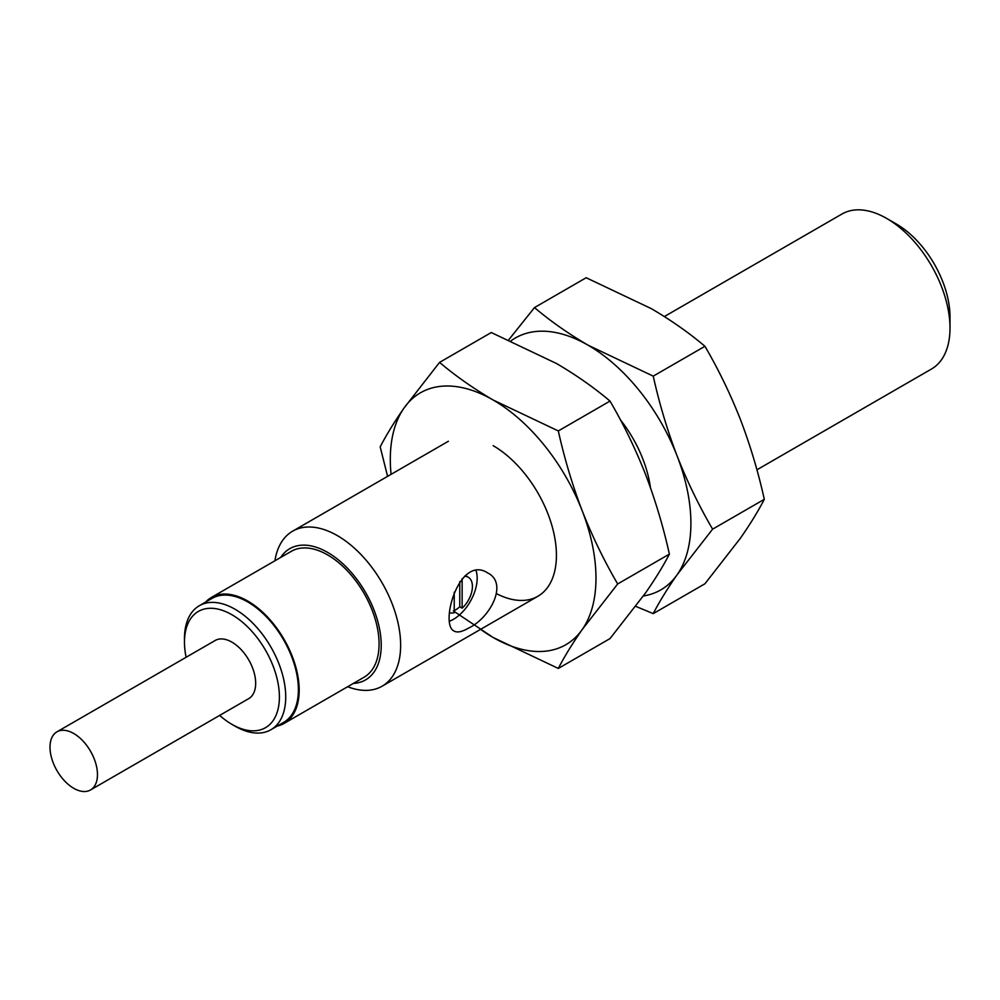 <?xml version="1.0" encoding="UTF-8"?>
<svg xmlns="http://www.w3.org/2000/svg" width="1000" height="1000" viewBox="0 0 1000 1000"><rect width="100%" height="100%" fill="white"/><g stroke="black" fill="none" stroke-linecap="round" stroke-linejoin="round"><path stroke-width="1.5" d="M756.912 469.812L931.462 369.038A89.5 51.675 -120 0 0 950 328.062A89.5 51.675 -120 0 0 886.712 218.45A89.5 51.675 -120 0 0 841.963 214.025L664.375 316.55M886.712 218.45L896.425 224.062A75.775 43.75 -120 0 1 950 316.863L950 328.062M274.925 560.775A89.5 51.675 60 0 1 292.613 531.188A89.5 51.675 60 0 1 337.362 535.625A89.5 51.675 60 0 1 395.825 614.487A89.5 51.675 60 0 1 382.113 686.2A89.5 51.675 60 0 1 347.638 686.725M466.312 629.312C461 632.05 456.95 632.638 454.162 631.087C439.237 624.8 459.312 554.15 487.725 572.962C508.55 583.288 490.025 618.212 468.587 628.075L466.312 629.312M449.675 621.15A33.562 19.375 120 0 0 453.438 619.325A33.562 19.375 120 0 0 476.087 570.675M280.65 557.475A75.775 43.75 60 0 1 327.663 552.425A75.775 43.75 60 0 1 379.562 628.95A75.775 43.75 60 0 1 353.363 683.425M284.125 723.4L364.012 677.275A72.713 41.988 -120 0 0 375.163 619A72.713 41.988 -120 0 0 327.663 554.925A72.713 41.988 -120 0 0 291.3 551.325L211.4 597.45A72.713 41.988 60 0 1 247.763 601.05A72.713 41.988 60 0 1 295.262 665.125A72.713 41.988 60 0 1 284.125 723.4A72.713 41.988 60 0 1 277.213 726.1M454.225 610.538A20.137 11.625 120 0 0 455.812 609.725A20.137 11.625 120 0 0 459.762 606.8L459.762 581.613M454.225 592.175L454.225 612.737A20.137 11.625 -60 0 1 449.65 612.75M464.475 576.275A20.137 11.625 -60 0 1 468.25 577.225A20.137 11.625 -60 0 1 462.137 608.175L459.762 606.8M205.613 602.087A72.713 41.988 60 0 1 211.4 597.45M462.137 578.625L462.137 608.175M270.9 729.737L283.562 722.425A71.6 41.337 -120 0 0 294.538 665.062A71.6 41.337 -120 0 0 247.763 601.962A71.6 41.337 -120 0 0 211.962 598.425L199.312 605.725A71.6 41.337 60 0 1 235.1 609.275A71.6 41.337 60 0 1 281.875 672.362A71.6 41.337 60 0 1 270.9 729.737A71.6 41.337 60 0 1 235.1 726.188L231.938 724.362A67.125 38.75 60 0 1 219.662 715.4M186.1 657.275A67.125 38.75 60 0 1 184.475 642.163L184.475 638.5A71.6 41.337 60 0 1 199.312 605.725M184.475 642.163A67.125 38.75 60 0 1 231.938 614.75A67.125 38.75 60 0 1 279.4 696.963A67.125 38.75 60 0 1 231.938 724.362M90.512 789.963L248.725 698.625A33.562 19.375 -120 0 0 253.863 671.725A33.562 19.375 -120 0 0 231.938 642.15A33.562 19.375 -120 0 0 215.162 640.5L56.95 731.838A33.562 19.375 60 0 1 73.737 733.5A33.562 19.375 60 0 1 95.662 763.075A33.562 19.375 60 0 1 90.512 789.963A33.562 19.375 60 0 1 56.95 770.588A33.562 19.375 60 0 1 56.95 731.838M534.487 307.587L586.188 277.738L651.35 308.663C671.175 320.275 689.038 332.812 704.938 346.287C718.462 369.425 730.288 393.812 740.413 419.462C750.25 445.275 758.213 471.887 764.312 499.312C758.213 511.125 750.25 524.087 740.413 538.2L704.938 583.775L653.238 613.625C659.325 601.825 667.288 588.862 677.125 574.738L712.613 529.163C699.087 506.025 687.262 481.637 677.125 456C667.288 430.188 659.325 403.562 653.238 376.138L588.075 345.2C568.25 333.587 550.388 321.05 534.487 307.587L508.762 339.8M635.75 606.362L653.238 613.625M704.938 346.287L653.238 376.138M764.312 499.312L712.613 529.163M511.05 340.8A145.438 83.963 60 0 1 588.075 345.2A145.438 83.963 60 0 1 677.125 456A145.438 83.963 60 0 1 677.125 574.738A145.438 83.963 60 0 1 643.375 595.988M620.325 419.712A89.5 51.675 60 0 1 650.45 487.663M439.562 362.388L491.262 332.537L556.425 363.475C576.25 375.087 594.113 387.625 610.013 401.087C623.538 424.225 635.363 448.612 645.487 474.263C655.325 500.075 663.288 526.688 669.388 554.113C663.288 565.925 655.325 578.888 645.487 593.013L610.013 638.587L558.312 668.438C564.4 656.625 572.362 643.662 582.2 629.55L617.675 583.962C604.163 560.837 592.325 536.45 582.2 510.8C572.362 484.988 564.4 458.375 558.312 430.938L493.15 400.012C473.325 388.4 455.462 375.863 439.562 362.388L404.087 407.962C394.25 422.088 386.287 435.05 380.188 446.85L387.587 476.362M453.35 610.9L493.15 637.5L558.312 668.438M610.013 401.087L558.312 430.938M669.388 554.113L617.675 583.962M391.075 474.338A145.438 83.963 60 0 1 404.087 407.962A145.438 83.963 60 0 1 493.15 400.012A145.438 83.963 60 0 1 582.2 510.8A145.438 83.963 60 0 1 582.2 629.55A145.438 83.963 60 0 1 493.15 637.5A145.438 83.963 60 0 1 480.575 629.35M493.15 445.675L493.15 445.675A89.5 51.675 60 0 1 556.425 555.288A89.5 51.675 60 0 1 496.6 593.713M382.113 686.2L537.9 596.263M292.613 531.188L448.4 441.25M468.25 577.225L465.337 575.538"/></g></svg>
